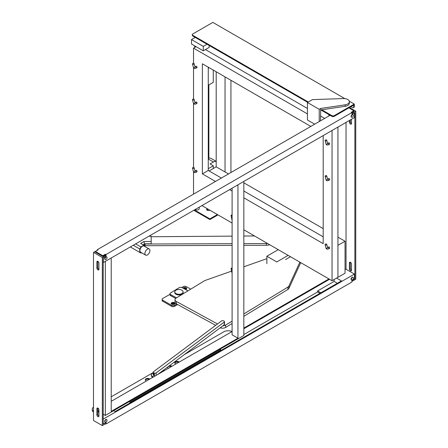 <?xml version="1.0" encoding="UTF-8"?>
<svg xmlns="http://www.w3.org/2000/svg" width="448" height="448" viewBox="0 0 448 448"><rect width="100%" height="100%" fill="white"/><g stroke="black" fill="none" stroke-linecap="round" stroke-linejoin="round"><path stroke-width="0.67" d="M193.973 210.37L209.888 219.559L217.991 214.883M207.094 210.034A1.355 0.784 180 0 1 208.544 209.423M209.888 219.559L209.888 218.882L217.403 214.542M195.3 209.608L195.3 209.608A2.29 1.322 180 0 0 197.798 209.894A2.29 1.322 180 0 0 199.214 208.673L199.214 207.346M207.329 210.33A1.355 0.784 180 0 1 207.06 209.86A1.355 0.784 180 0 1 208.006 209.115M207.318 208.718A1.77 1.025 0 0 0 207.166 210.246A1.77 1.025 0 0 0 209.67 210.246A1.77 1.025 0 0 0 209.81 210.157M194.561 210.034L209.888 218.882M320.807 109.917L331.895 116.318A1.669 0.963 0 0 0 334.253 116.318L334.253 115.634L354.29 104.065L349.244 101.153M344.837 98.61L212.839 22.4L192.797 33.97A1.669 0.963 180 0 0 192.31 34.647A1.669 0.963 180 0 0 192.797 35.33L308.286 102.01M321.742 109.777L331.895 115.634L331.895 116.318M334.253 115.634A1.669 0.963 180 0 1 331.895 115.634M192.31 34.647L192.31 35.33A1.669 0.963 0 0 0 192.797 36.014L307.698 102.351M354.29 104.065L354.29 106.585L353.702 106.926L353.702 105.09L334.253 116.318M353.702 106.926A1.669 0.963 60 0 1 353.354 107.688A1.669 0.963 60 0 1 352.52 107.604L350.93 106.686M354.29 106.585A1.669 0.963 60 0 1 353.942 107.346L353.354 107.688M176.73 304.035L174.524 305.312A2.083 1.204 180 0 1 171.578 305.312L162.736 300.205A2.083 1.204 180 0 1 162.126 299.354A2.083 1.204 180 0 1 162.736 298.508L169.994 294.319M181.787 287.51L183.366 286.597A2.083 1.204 180 0 1 186.312 286.597L190.742 289.15M171.73 304.203A1.876 1.081 0 0 0 174.378 304.203A1.876 1.081 0 0 0 174.378 302.674A1.876 1.081 0 0 0 171.73 302.674A1.876 1.081 0 0 0 171.724 304.203A1.876 1.081 0 0 0 171.73 304.203M185.466 289.486A1.876 1.081 0 0 0 186.166 289.234A1.876 1.081 0 0 0 185.797 287.538A1.876 1.081 0 0 0 183.042 288.165M162.126 299.354L162.126 300.378A2.083 1.204 0 0 0 162.736 301.23L171.578 306.331A2.083 1.204 0 0 0 174.524 306.331L177.638 304.534M174.306 304.164A1.355 0.784 0 0 0 173.051 303.677A1.355 0.784 0 0 0 171.802 304.164M186.094 289.19A1.355 0.784 0 0 0 184.206 288.798M171.942 304.31A1.355 0.784 180 0 1 171.696 303.867A1.355 0.784 180 0 1 173.051 303.083A1.355 0.784 180 0 1 174.406 303.867A1.355 0.784 180 0 1 174.166 304.31M183.663 288.501A1.355 0.784 180 0 1 185.192 288.137A1.355 0.784 180 0 1 186.194 288.893A1.355 0.784 180 0 1 185.954 289.341M105.89 423.539L105.89 424.054L105.448 423.797M351.904 281.338L355.762 279.278L355.762 111.177L352.05 113.322L352.05 114.341L351.904 112.554L351.316 112.218L353.847 110.751L353.847 111.434L105.89 254.587L105.89 255.27M105.89 424.054L351.904 282.022L351.904 280.319L354.435 278.852L354.435 274.092L345.89 269.158L345.038 269.651M97.759 412.412L98.913 411.746M243.83 328.082L328.944 278.942M103.208 423.73L103.208 418.964M113.596 410.67L115.147 411.561L341.471 280.896L336.61 278.09M334.102 279.535L334.102 281.406L337.344 283.276M103.359 423.814L106.042 422.436L103.208 424.071L103.208 258.009L106.042 256.374L106.042 255.354L105.302 254.929L102.771 256.396L102.771 255.713L105.302 254.251L105.302 254.929M243.83 334.544L317.598 291.956L317.598 290.937L320.841 292.807M243.83 328.759L329.538 279.278M351.344 279.278A1.456 0.84 120 0 0 351.646 279.95A1.456 0.84 120 0 0 353.102 279.104A1.456 0.84 120 0 0 353.102 277.418A1.456 0.84 120 0 0 351.977 277.81A1.456 0.84 120 0 0 351.344 279.278M351.512 279.838A1.456 0.84 -60 0 1 351.35 279.776A1.456 0.84 -60 0 1 351.047 279.11A1.456 0.84 -60 0 1 351.686 277.642A1.456 0.84 -60 0 1 352.811 277.25A1.456 0.84 -60 0 1 352.94 277.362M104.978 421.518A1.456 0.84 120 0 0 105.28 422.184A1.456 0.84 120 0 0 106.742 421.344A1.456 0.84 120 0 0 106.742 419.658A1.456 0.84 120 0 0 105.616 420.05A1.456 0.84 120 0 0 104.978 421.518M105.151 422.072A1.456 0.84 -60 0 1 104.989 422.016A1.456 0.84 -60 0 1 104.686 421.344A1.456 0.84 -60 0 1 105.319 419.877A1.456 0.84 -60 0 1 106.445 419.49A1.456 0.84 -60 0 1 106.579 419.597M103.359 419.048L354.435 274.092M106.042 255.354L102.329 257.499L102.329 425.6L93.486 420.498L93.486 252.398L97.345 250.337L97.345 249.654L97.933 249.995L95.402 251.457L95.402 252.14L102.771 256.396M105.302 254.251L105.89 254.587M97.345 249.654L330.098 115.282M354.435 112.963L354.435 117.561L103.359 262.517L103.359 257.925M102.771 255.713L95.402 251.457M107.044 257.667A1.456 0.84 120 0 0 106.742 257.001A1.456 0.84 120 0 0 105.28 257.846A1.456 0.84 120 0 0 105.28 259.526A1.456 0.84 120 0 0 106.406 259.14A1.456 0.84 120 0 0 107.044 257.667M105.151 259.414A1.456 0.84 -60 0 1 104.989 259.358A1.456 0.84 -60 0 1 104.989 257.673A1.456 0.84 -60 0 1 106.445 256.833A1.456 0.84 -60 0 1 106.579 256.945M353.405 115.433A1.456 0.84 120 0 0 353.102 114.766A1.456 0.84 120 0 0 351.646 115.606A1.456 0.84 120 0 0 351.646 117.292A1.456 0.84 120 0 0 352.766 116.9A1.456 0.84 120 0 0 353.405 115.433M351.512 117.18A1.456 0.84 -60 0 1 351.35 117.118A1.456 0.84 -60 0 1 351.35 115.438A1.456 0.84 -60 0 1 352.811 114.593A1.456 0.84 -60 0 1 352.94 114.705M348.869 107.878L353.847 110.751M350.319 262.231A1.456 0.84 -120 0 0 350.314 262.382L350.314 268.509A1.456 0.84 -120 0 0 351.478 270.362M351.49 270.211A1.456 0.84 60 0 1 351.187 270.878A1.456 0.84 60 0 1 350.062 270.486A1.456 0.84 60 0 1 349.429 269.018L349.429 262.898A1.456 0.84 60 0 1 349.731 262.226A1.456 0.84 60 0 1 350.851 262.618A1.456 0.84 60 0 1 351.49 264.085L351.49 270.211M351.49 119.263L351.49 123.48A1.456 0.84 60 0 1 351.187 124.146A1.456 0.84 60 0 1 350.062 123.76A1.456 0.84 60 0 1 349.429 122.287L349.429 120.45M350.314 119.941L350.314 121.778A1.456 0.84 -120 0 0 351.478 123.637M334.102 281.406L317.598 290.937M351.904 280.319L352.05 281.422M346.041 269.242L346.041 122.41M352.05 114.341L354.878 112.711L354.878 278.768L352.05 280.403M319.956 293.317L317.598 291.956M349.457 107.537L355.762 111.177M354.435 278.516L354.878 278.768M98.935 416.018A1.456 0.84 60 0 1 98.633 416.69A1.456 0.84 60 0 1 97.513 416.298A1.456 0.84 60 0 1 96.874 414.831L96.874 408.705A1.456 0.84 60 0 1 97.177 408.038A1.456 0.84 60 0 1 98.302 408.43A1.456 0.84 60 0 1 98.935 409.898L98.935 416.018M97.77 408.038A1.456 0.84 -120 0 0 97.759 408.195L97.759 414.322A1.456 0.84 -120 0 0 98.93 416.175M97.77 261.307A1.456 0.84 -120 0 0 97.759 261.464L97.759 267.59A1.456 0.84 -120 0 0 98.93 269.444M96.874 268.1L96.874 261.974A1.456 0.84 60 0 1 97.177 261.307A1.456 0.84 60 0 1 98.302 261.699A1.456 0.84 60 0 1 98.935 263.166L98.935 269.293A1.456 0.84 60 0 1 98.633 269.959A1.456 0.84 60 0 1 97.513 269.567A1.456 0.84 60 0 1 96.874 268.1L97.759 267.59M102.329 425.6L106.042 423.455L106.042 422.436M102.329 257.499L93.486 252.398M232.103 268.699A0.834 0.342 168.4 0 1 231.056 268.576A0.834 0.342 168.4 0 1 231.302 268.257A0.834 0.342 168.4 0 1 232.103 268.038M232.103 215.617A0.834 0.342 168.4 0 1 231.056 215.494A0.834 0.342 168.4 0 1 231.302 215.169A0.834 0.342 168.4 0 1 232.103 214.95M93.486 411.415A6.25 3.612 180 0 1 92.238 409.254L92.238 409.937A6.25 3.612 0 0 0 93.486 412.098M92.238 409.254A6.25 3.612 180 0 1 93.486 407.092M97.759 411.079L98.935 411.757M103.208 414.226L105.325 415.447L105.325 261.38M98.935 411.079L97.759 410.396M149.178 379.411A2.397 1.383 0 0 0 145.992 379.512A2.397 1.383 0 0 0 145.365 380.15M178.651 362.393A2.397 1.383 0 0 0 175.465 362.499A2.397 1.383 0 0 0 174.832 363.138M163.912 370.899A2.397 1.383 0 0 0 162.859 370.625M171.282 366.649A2.397 1.383 0 0 0 168.095 366.755A2.397 1.383 0 0 0 167.468 367.388M184.369 354.57L223.731 331.839A6.25 3.612 180 0 1 232.047 331.565M105.325 415.447L243.83 335.479L243.83 181.418M223.126 193.368L127.646 248.494M146.44 380.99A2.397 1.383 180 0 1 145.292 379.809A2.397 1.383 180 0 1 145.992 378.834A2.397 1.383 180 0 1 149.733 379.092M175.907 363.978A2.397 1.383 180 0 1 174.759 362.796A2.397 1.383 180 0 1 175.465 361.816A2.397 1.383 180 0 1 179.2 362.074M163.576 370.093A2.397 1.383 180 0 1 164.466 370.58M161.174 372.484A2.397 1.383 180 0 1 160.675 372.254M169.484 365.68A2.397 1.383 180 0 1 171.836 366.33M168.538 368.234A2.397 1.383 180 0 1 167.412 367.226M232.103 188.188L232.103 334.835L237.938 338.201L111.222 411.365L111.222 257.981M237.938 338.201L237.938 184.822M111.222 396.799L153.222 372.551M232.103 331.531L111.222 401.324M98.498 408.671L97.759 409.097M219.962 349.261L220.769 349.731L220.769 350.582M130.004 402.982L130.004 402.136L220.769 349.731M130.004 402.136L129.198 401.666M207.032 44.229L203.291 46.39L191.503 39.586L191.503 44.01L203.291 50.814L209.154 47.426L209.154 45.455M337.932 237.138L345.038 241.237L337.932 245.336L337.932 277.323L337.932 127.086M216.194 71.775L216.194 166.852L209.093 170.951L221.379 178.046L208.27 170.475L208.27 67.2M243.83 191.005L323.198 236.83L243.83 191.005M288.131 255.377L276.758 261.94L266.868 256.228L266.868 263.715M191.503 39.586L195.244 37.425M216.194 166.852L225.036 171.954L225.036 76.877M230.933 172.53L230.933 80.282M225.036 171.954L228.486 173.947M243.83 182.806L323.198 228.626M345.038 241.237L345.038 273.224L332.041 280.728L332.041 130.491M203.291 46.39L203.291 50.814M278.236 249.665L266.868 256.228M285.6 259.56L290.489 256.738M213.276 168.538L213.276 165.81L208.27 168.706M324.671 118.412L320.499 115.998M307.434 108.455L205.442 49.571M328.944 115.942L328.944 114.615M202.076 205.694L232.103 223.026M243.83 229.796L332.041 280.728M208.27 170.475L202.373 173.88L215.488 181.446M229.634 189.616L232.103 191.038M243.83 197.814L323.198 243.634L323.198 135.593M267.568 243.505A6.67 3.847 180 0 1 266.364 243.572L243.83 243.656M232.103 243.695L144.973 244.014L151.2 243.964L151.189 241.472L143.847 241.528L140.638 243.382L143.881 245.252L140.93 246.954L135.772 243.975M144.682 245.717L232.103 245.398M243.83 245.353L266.364 245.274A6.67 3.847 0 0 0 269.713 244.742M208.27 158.519A6.462 3.73 -60 0 1 208.858 158.295L208.858 84.89M195.3 47.124L195.3 46.2M325.349 140.868A0.834 0.588 -15 0 0 326.721 140.151A0.834 0.588 -15 0 0 325.114 140.582A0.834 0.588 -15 0 0 325.349 140.868M327.79 143.326L328.675 142.817A0.834 0.482 60 0 1 329.319 143.041A0.834 0.482 60 0 1 329.683 143.881A0.834 0.482 60 0 1 329.51 144.262L328.625 144.771A0.834 0.482 -120 0 0 328.798 144.39A0.834 0.482 -120 0 0 328.21 143.371A0.834 0.482 -120 0 0 327.79 143.326L327.544 143.416M192.735 64.31A0.834 0.588 -15 0 0 194.107 63.588A0.834 0.588 -15 0 0 192.5 64.019A0.834 0.588 -15 0 0 192.735 64.31M195.182 66.763L196.062 66.254A0.834 0.482 60 0 1 196.706 66.478A0.834 0.482 60 0 1 197.07 67.318A0.834 0.482 60 0 1 196.896 67.698L196.011 68.208A0.834 0.482 -120 0 0 196.185 67.827A0.834 0.482 -120 0 0 195.597 66.808A0.834 0.482 -120 0 0 195.182 66.763L194.936 66.853M325.349 176.602A0.834 0.588 -15 0 0 326.721 175.879A0.834 0.588 -15 0 0 325.114 176.31A0.834 0.588 -15 0 0 325.349 176.602M327.79 179.06L328.675 178.55A0.834 0.482 60 0 1 329.319 178.769A0.834 0.482 60 0 1 329.683 179.609A0.834 0.482 60 0 1 329.51 179.99L328.625 180.505A0.834 0.482 -120 0 0 328.798 180.118A0.834 0.482 -120 0 0 328.21 179.099A0.834 0.482 -120 0 0 327.79 179.06L327.544 179.15M192.735 100.038A0.834 0.588 -15 0 0 194.107 99.316A0.834 0.588 -15 0 0 192.5 99.747A0.834 0.588 -15 0 0 192.735 100.038M195.182 102.497L196.062 101.987A0.834 0.482 60 0 1 196.706 102.206A0.834 0.482 60 0 1 197.07 103.046A0.834 0.482 60 0 1 196.896 103.426L196.011 103.942A0.834 0.482 -120 0 0 196.185 103.555A0.834 0.482 -120 0 0 195.597 102.536A0.834 0.482 -120 0 0 195.182 102.497L194.936 102.586M325.349 245A0.834 0.588 -15 0 0 326.721 244.278A0.834 0.588 -15 0 0 325.114 244.709A0.834 0.588 -15 0 0 325.349 245M192.735 168.437A0.834 0.588 -15 0 0 194.107 167.714A0.834 0.588 -15 0 0 192.5 168.146A0.834 0.588 -15 0 0 192.735 168.437M327.79 247.458L328.675 246.943A0.834 0.482 60 0 1 329.319 247.167A0.834 0.482 60 0 1 329.683 248.007A0.834 0.482 60 0 1 329.51 248.388L328.625 248.898A0.834 0.482 -120 0 0 328.798 248.517A0.834 0.482 -120 0 0 328.21 247.498A0.834 0.482 -120 0 0 327.79 247.458L327.544 247.542M195.182 170.895L196.062 170.38A0.834 0.482 60 0 1 196.706 170.604A0.834 0.482 60 0 1 197.07 171.444A0.834 0.482 60 0 1 196.896 171.825L196.011 172.334A0.834 0.482 -120 0 0 196.185 171.954A0.834 0.482 -120 0 0 195.597 170.934A0.834 0.482 -120 0 0 195.182 170.895L194.936 170.979M193.536 194.124L193.536 171.808M193.536 167.322L193.536 103.415M193.536 98.93L193.536 67.682M193.536 63.196L193.536 48.143L196.101 46.659M194.712 47.46L194.712 45.864M307.434 113.904L193.536 48.143M202.373 173.88L202.373 63.795L310.822 126.409M208.27 159.006L213.427 161.986L210.039 163.94L213.276 165.81M213.427 161.986A6.462 3.73 -60 0 1 216.194 161.465M216.194 161.398L211.058 158.43A6.462 3.73 120 0 0 208.858 158.295M141.512 252.739L140.93 253.081L130.469 247.038M145.057 246.607L145.057 245.93L143.881 245.252M133.414 245.336L139.754 248.993L140.93 246.954M149.251 236.191L151.133 236.174L151.189 241.472M143.847 241.528L144.547 243.846L151.2 243.796M142.996 244.742L144.547 243.846L144.547 245.638M151.138 236.746L232.103 236.13M243.83 236.04L254.503 235.962M149.918 250.611A3.545 2.044 120 0 0 149.184 248.987A3.545 2.044 120 0 0 145.645 251.037A3.545 2.044 120 0 0 145.645 255.125A3.545 2.044 120 0 0 148.372 254.178A3.545 2.044 120 0 0 149.918 250.611M145.645 255.125L140.633 252.235A3.545 2.044 -60 0 1 140.633 248.142A3.545 2.044 -60 0 1 144.178 246.098L149.184 248.987M139.754 248.993L139.754 252.398M208.27 85.232L213.276 82.342L213.276 70.09M208.27 68.219L209.154 67.71M307.434 102.502L319.222 109.306L320.695 108.455L320.695 109.934L345.201 106.294A5.51 3.181 0 0 0 349.339 103.214L349.339 101.735A5.51 3.181 0 0 0 343.504 98.56L312.441 99.607L307.434 102.502L307.434 119.969L314.703 124.169M320.695 108.455L345.201 104.815A5.51 3.181 0 0 0 349.339 101.735M320.499 120.82L320.695 109.934M319.222 109.306L319.222 121.559M175.991 293.563A4.166 2.408 180 0 1 174.782 291.872A4.166 2.408 180 0 1 178.948 289.464A4.166 2.408 180 0 1 183.114 291.872A4.166 2.408 180 0 1 180.533 294.095A4.166 2.408 180 0 1 175.991 293.563M175.006 299.712L175.006 302.058A4.166 2.408 0 0 0 176.31 303.806L176.31 301.459A4.166 2.408 180 0 1 175.006 299.712A4.166 2.408 180 0 1 176.148 298.06L204.411 280.812A4.166 2.408 180 0 1 205.262 280.414L231.577 271.124M243.83 266.795L266.868 258.664M176.31 301.459L217.504 323.96M232.103 321.132L225.624 325.086A4.166 2.408 180 0 1 222.858 325.836M299.863 262.147L288.91 286.042A4.166 2.408 180 0 1 287.913 287.084L243.83 313.975M220.259 327.774A4.166 2.408 0 0 0 225.624 327.432L232.103 323.484M243.83 316.327L287.913 289.43A4.166 2.408 0 0 0 288.91 288.389L300.362 263.413A4.166 2.408 0 0 0 300.496 262.797L300.496 262.517M176.31 303.806L215.684 325.321M176.506 297.842L170.643 294.638A2.083 1.204 180 0 1 169.994 293.765A2.083 1.204 180 0 1 170.565 292.942L179.155 287.694A2.083 1.204 180 0 1 182.101 287.65L187.964 290.853M169.994 293.765L169.994 294.79A2.083 1.204 0 0 0 170.643 295.663L175.672 298.407M174.782 291.872L174.782 292.55A4.166 2.408 0 0 0 175.991 294.246A4.166 2.408 0 0 0 180.533 294.773A4.166 2.408 0 0 0 183.114 292.55L183.114 291.872M152.83 377.3A3.752 2.167 180 0 1 152.404 377.087A3.752 2.167 180 0 1 151.306 375.558L151.306 374.875A3.752 2.167 180 0 1 153.222 372.988M221.581 320.919A1.249 0.722 180 0 1 223.334 320.79L223.994 321.082A1.249 0.722 180 0 1 224.482 321.653A1.249 0.722 180 0 1 224.218 322.095L156.117 372.932A1.249 0.722 180 0 1 154.364 373.061L153.703 372.77A1.249 0.722 180 0 1 153.222 372.198A1.249 0.722 180 0 1 153.479 371.756L221.581 320.919M224.482 321.653L224.482 324.374A1.249 0.722 180 0 1 224.218 324.817L157.618 374.539M155.198 375.934A1.249 0.722 180 0 1 154.364 375.788L153.703 375.491A1.249 0.722 180 0 1 153.222 374.92L153.222 372.198M153.58 376.869A3.752 2.167 180 0 1 152.404 376.41A3.752 2.167 180 0 1 151.306 374.875M192.797 36.014L192.797 35.33M171.578 305.312L171.578 306.331M162.736 300.205L162.736 301.23M174.524 305.312L174.524 306.331M350.314 268.509L349.429 269.018M350.314 262.382L349.429 262.898M350.314 121.778L349.429 122.287M96.874 414.831L97.759 414.322M96.874 408.705L97.759 408.195M96.874 261.974L97.759 261.464M232.103 272.983A0.834 0.342 168.4 0 1 231.924 272.826L231.056 268.576M232.103 219.895A0.834 0.342 168.4 0 1 231.924 219.738L231.056 215.494M144.973 245.711L144.973 244.014M266.364 243.572L266.364 245.274M325.114 140.582L325.982 143.825A0.834 0.588 -15 0 0 327.589 143.394L326.721 140.151M192.5 64.019L193.368 67.262A0.834 0.588 -15 0 0 194.981 66.83L194.107 63.588M325.114 176.31L325.982 179.558A0.834 0.588 -15 0 0 327.589 179.127L326.721 175.879M192.5 99.747L193.368 102.995A0.834 0.588 -15 0 0 194.981 102.564L194.107 99.316M325.114 244.709L325.982 247.951A0.834 0.588 -15 0 0 327.589 247.52L326.721 244.278M192.5 168.146L193.368 171.394A0.834 0.588 -15 0 0 194.981 170.957L194.107 167.714M345.201 104.815L345.201 106.294M225.624 327.432L225.624 325.086M287.913 287.084L287.913 289.43M288.91 288.389L288.91 286.042M300.362 262.433L300.362 263.413M170.643 295.663L170.643 294.638M224.218 322.095L224.218 324.817M156.117 375.402L156.117 372.932M154.364 373.061L154.364 375.788M153.703 375.491L153.703 372.77M351.35 279.776L351.646 279.95M352.811 277.25L353.102 277.418M104.989 422.016L105.28 422.184M106.445 419.49L106.742 419.658M104.989 259.358L105.28 259.526M106.445 256.833L106.742 257.001M351.35 117.118L351.646 117.292M352.811 114.593L353.102 114.766M232.103 273.431L231.924 272.826M232.103 220.343L231.924 219.738M325.982 143.825C326.166 144.973 327.046 145.286 328.625 144.771M193.368 67.262C193.553 68.41 194.432 68.723 196.011 68.208M325.982 179.558C326.166 180.701 327.046 181.02 328.625 180.505M193.368 102.995C193.553 104.138 194.432 104.457 196.011 103.942M325.982 247.951C326.166 249.099 327.046 249.413 328.625 248.898M193.368 171.394C193.553 172.536 194.432 172.855 196.011 172.334"/></g></svg>
